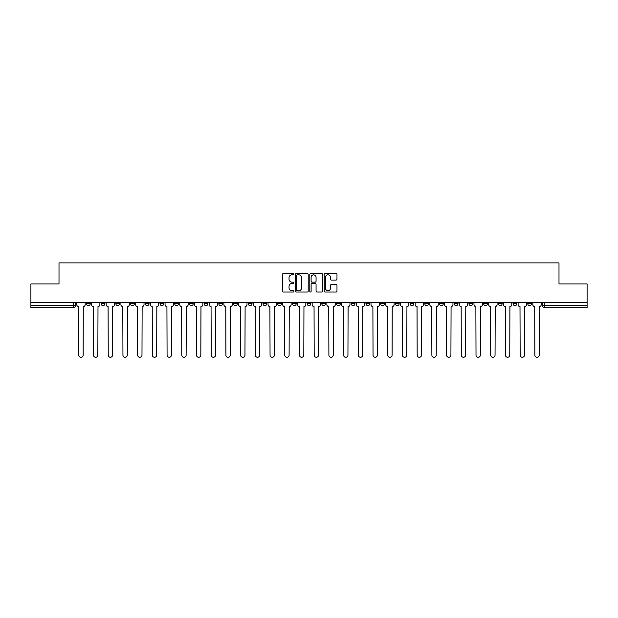 <?xml version="1.0" encoding="UTF-8"?>
<svg xmlns="http://www.w3.org/2000/svg" width="618" height="618" viewBox="0 0 618 618"><rect width="100%" height="100%" fill="white"/><g stroke="black" fill="none" stroke-linecap="round" stroke-linejoin="round"><path stroke-width="0.93" d="M293.913 274.176A0.649 0.649 0 0 0 293.264 273.527L283.43 273.527A0.927 0.927 0 0 0 282.503 274.454L282.503 291.117A0.927 0.927 0 0 0 283.43 292.044L293.264 292.044A0.649 0.649 0 0 0 293.913 291.395A0.649 0.649 0 0 0 293.264 290.746L291.99 290.746A2.959 2.959 0 0 1 289.031 287.779L289.031 286.397A2.959 2.959 0 0 1 291.99 283.43L293.264 283.43A0.649 0.649 0 0 0 293.913 282.781A0.649 0.649 0 0 0 293.264 282.132L291.99 282.132A2.959 2.959 0 0 1 289.031 279.174L289.031 277.783A2.959 2.959 0 0 1 291.99 274.825L293.264 274.825A0.649 0.649 0 0 0 293.913 274.176M483.647 302.681L483.647 303.716L487.424 303.716A1.885 1.885 0 0 1 485.532 305.609A1.885 1.885 0 0 1 483.647 303.716L483.647 302.681M468.938 302.681L468.938 303.716L472.708 303.716A1.885 1.885 0 0 1 470.823 305.609A1.885 1.885 0 0 1 468.938 303.716L468.938 302.681M380.673 302.681L380.673 303.716L384.442 303.716A1.885 1.885 0 0 1 382.557 305.609A1.885 1.885 0 0 1 380.673 303.716L380.673 302.681M365.956 302.681L365.956 303.716L369.734 303.716A1.885 1.885 0 0 1 367.841 305.609A1.885 1.885 0 0 1 365.956 303.716L365.956 302.681M351.248 302.681L351.248 303.716L355.018 303.716A1.885 1.885 0 0 1 353.133 305.609A1.885 1.885 0 0 1 351.248 303.716L351.248 302.681M321.824 302.681L321.824 303.716L325.601 303.716A1.885 1.885 0 0 1 323.708 305.609A1.885 1.885 0 0 1 321.824 303.716L321.824 302.681M292.399 303.716L292.399 302.681L292.399 303.716A1.885 1.885 0 0 0 294.292 305.609A1.885 1.885 0 0 1 292.399 303.716L296.176 303.716A1.885 1.885 0 0 1 294.292 305.609A1.885 1.885 0 0 0 296.176 303.716L296.176 302.681L296.176 303.716M277.691 303.716L277.691 302.681L277.691 303.716A1.885 1.885 0 0 0 279.575 305.609A1.885 1.885 0 0 1 277.691 303.716L281.46 303.716A1.885 1.885 0 0 1 279.575 305.609M262.982 303.716L262.982 302.681L262.982 303.716A1.885 1.885 0 0 0 264.867 305.609A1.885 1.885 0 0 1 262.982 303.716L266.752 303.716A1.885 1.885 0 0 1 264.867 305.609A1.885 1.885 0 0 0 266.752 303.716L266.752 302.681L266.752 303.716M248.266 302.681L248.266 303.716L252.044 303.716A1.885 1.885 0 0 1 250.159 305.609A1.885 1.885 0 0 1 248.266 303.716L248.266 302.681M233.558 302.681L233.558 303.716L237.327 303.716A1.885 1.885 0 0 1 235.443 305.609A1.885 1.885 0 0 1 233.558 303.716L233.558 302.681M218.849 302.681L218.849 303.716L222.619 303.716A1.885 1.885 0 0 1 220.734 305.609A1.885 1.885 0 0 1 218.849 303.716L218.849 302.681M204.133 303.716L204.133 302.681L204.133 303.716A1.885 1.885 0 0 0 206.018 305.609A1.885 1.885 0 0 1 204.133 303.716L207.911 303.716A1.885 1.885 0 0 1 206.018 305.609M174.709 303.716L174.709 302.681L174.709 303.716A1.885 1.885 0 0 0 176.601 305.609A1.885 1.885 0 0 1 174.709 303.716L178.486 303.716A1.885 1.885 0 0 1 176.601 305.609A1.885 1.885 0 0 0 178.486 303.716L178.486 302.681L178.486 303.716M160 303.716L160 302.681L160 303.716A1.885 1.885 0 0 0 161.885 305.609A1.885 1.885 0 0 1 160 303.716L163.77 303.716A1.885 1.885 0 0 1 161.885 305.609A1.885 1.885 0 0 0 163.77 303.716L163.77 302.681L163.77 303.716M145.292 303.716L145.292 302.681L145.292 303.716A1.885 1.885 0 0 0 147.177 305.609A1.885 1.885 0 0 1 145.292 303.716L149.062 303.716A1.885 1.885 0 0 1 147.177 305.609A1.885 1.885 0 0 0 149.062 303.716L149.062 302.681L149.062 303.716M130.576 303.716L130.576 302.681L130.576 303.716A1.885 1.885 0 0 0 132.468 305.609A1.885 1.885 0 0 1 130.576 303.716L134.353 303.716A1.885 1.885 0 0 1 132.468 305.609M115.867 303.716L115.867 302.681L115.867 303.716A1.885 1.885 0 0 0 117.752 305.609A1.885 1.885 0 0 1 115.867 303.716L119.637 303.716A1.885 1.885 0 0 1 117.752 305.609A1.885 1.885 0 0 0 119.637 303.716L119.637 302.681L119.637 303.716M101.159 303.716L101.159 302.681L101.159 303.716A1.885 1.885 0 0 0 103.044 305.609A1.885 1.885 0 0 1 101.159 303.716L104.929 303.716A1.885 1.885 0 0 1 103.044 305.609A1.885 1.885 0 0 0 104.929 303.716L104.929 302.681L104.929 303.716M336.053 280.054A0.927 0.927 0 0 0 336.98 279.127L336.98 274.454A0.927 0.927 0 0 0 336.053 273.527L325.13 273.527A0.927 0.927 0 0 0 324.203 274.454L324.203 291.117A0.927 0.927 0 0 0 325.13 292.044L336.053 292.044A0.927 0.927 0 0 0 336.98 291.117L336.98 285.47A0.927 0.927 0 0 0 336.053 284.543L331.379 284.543A0.927 0.927 0 0 0 330.452 285.47L330.452 288.266A2.48 2.48 0 0 1 327.973 290.746A2.48 2.48 0 0 1 325.501 288.266L325.501 277.297A2.48 2.48 0 0 1 327.973 274.825A2.48 2.48 0 0 1 330.452 277.297L330.452 279.127A0.927 0.927 0 0 0 331.379 280.054L336.053 280.054M30.9 302.681L30.9 283.917L59.004 283.917L59.004 262.889L558.996 262.889L558.996 283.917L587.1 283.917L587.1 302.681L30.9 302.681L30.9 305.609L75.504 305.609L75.504 302.681L75.504 305.609A1.885 1.885 0 0 1 73.619 307.494L30.9 307.494L30.9 305.609M308.189 274.454A0.927 0.927 0 0 0 307.262 273.527L296.339 273.527A0.927 0.927 0 0 0 295.419 274.454L295.419 291.117A0.927 0.927 0 0 0 296.339 292.044L307.262 292.044A0.927 0.927 0 0 0 308.189 291.117L308.189 274.454M310.738 273.527L321.661 273.527A0.927 0.927 0 0 1 322.581 274.454L322.581 291.117A0.927 0.927 0 0 1 321.661 292.044L316.98 292.044A0.927 0.927 0 0 1 316.061 291.117L316.061 284.357A0.927 0.927 0 0 0 315.134 283.43L312.028 283.43A0.927 0.927 0 0 0 311.109 284.357L311.109 291.395A0.649 0.649 0 0 1 310.46 292.044A0.649 0.649 0 0 1 309.811 291.395L309.811 274.454A0.927 0.927 0 0 1 310.738 273.527M542.496 302.681L542.496 305.609L587.1 305.609L587.1 307.494L544.381 307.494A1.885 1.885 0 0 1 542.496 305.609A1.885 1.885 0 0 0 544.381 307.494L544.381 302.681M587.1 302.681L587.1 305.609M531.557 302.681L531.557 303.716A1.885 1.885 0 0 1 529.672 305.609A1.885 1.885 0 0 1 527.78 303.716A1.885 1.885 0 0 0 529.672 305.609M527.78 302.681L527.78 303.716L531.557 303.716M516.841 302.681L516.841 303.716A1.885 1.885 0 0 1 514.956 305.609A1.885 1.885 0 0 1 513.071 303.716L516.841 303.716M513.071 302.681L513.071 303.716M502.133 302.681L502.133 303.716A1.885 1.885 0 0 1 500.248 305.609A1.885 1.885 0 0 1 498.363 303.716L502.133 303.716M498.363 302.681L498.363 303.716M487.424 302.681L487.424 303.716M472.708 302.681L472.708 303.716L472.708 302.681M458 302.681L458 303.716A1.885 1.885 0 0 1 456.115 305.609A1.885 1.885 0 0 1 454.23 303.716L458 303.716M454.23 302.681L454.23 303.716M443.291 302.681L443.291 303.716A1.885 1.885 0 0 1 441.399 305.609A1.885 1.885 0 0 1 439.514 303.716L443.291 303.716M439.514 302.681L439.514 303.716M428.575 302.681L428.575 303.716A1.885 1.885 0 0 1 426.69 305.609A1.885 1.885 0 0 1 424.805 303.716L428.575 303.716M424.805 302.681L424.805 303.716M413.867 302.681L413.867 303.716A1.885 1.885 0 0 1 411.982 305.609A1.885 1.885 0 0 1 410.089 303.716L413.867 303.716M410.089 302.681L410.089 303.716M399.151 302.681L399.151 303.716A1.885 1.885 0 0 1 397.266 305.609A1.885 1.885 0 0 1 395.381 303.716L399.151 303.716M395.381 302.681L395.381 303.716M384.442 302.681L384.442 303.716A1.885 1.885 0 0 1 382.557 305.609M369.734 302.681L369.734 303.716M355.018 303.716L355.018 302.681L355.018 303.716A1.885 1.885 0 0 1 353.133 305.609M340.309 302.681L340.309 303.716A1.885 1.885 0 0 1 338.425 305.609A1.885 1.885 0 0 1 336.54 303.716A1.885 1.885 0 0 0 338.425 305.609A1.885 1.885 0 0 0 340.309 303.716L336.54 303.716L336.54 302.681M325.601 303.716L325.601 302.681L325.601 303.716A1.885 1.885 0 0 1 323.708 305.609M310.885 302.681L310.885 303.716A1.885 1.885 0 0 1 309 305.609A1.885 1.885 0 0 1 307.115 303.716A1.885 1.885 0 0 0 309 305.609M307.115 302.681L307.115 303.716L310.885 303.716M281.46 302.681L281.46 303.716L281.46 302.681M252.044 303.716L252.044 302.681L252.044 303.716A1.885 1.885 0 0 1 250.159 305.609M237.327 303.716L237.327 302.681L237.327 303.716A1.885 1.885 0 0 1 235.443 305.609M222.619 303.716L222.619 302.681L222.619 303.716A1.885 1.885 0 0 1 220.734 305.609M207.911 302.681L207.911 303.716L207.911 302.681M193.195 303.716L193.195 302.681L193.195 303.716A1.885 1.885 0 0 1 191.31 305.609A1.885 1.885 0 0 1 189.425 303.716L193.195 303.716A1.885 1.885 0 0 1 191.31 305.609M189.425 302.681L189.425 303.716M134.353 302.681L134.353 303.716L134.353 302.681M90.22 302.681L90.22 303.716A1.885 1.885 0 0 1 88.328 305.609A1.885 1.885 0 0 1 86.443 303.716A1.885 1.885 0 0 0 88.328 305.609A1.885 1.885 0 0 0 90.22 303.716L90.22 302.681M86.443 302.681L86.443 303.716L90.22 303.716M73.619 302.681L73.619 307.494A1.885 1.885 0 0 0 75.504 305.609M297.358 274.825A0.649 0.649 0 0 0 296.71 275.474L296.71 290.097A0.649 0.649 0 0 0 297.358 290.746L298.703 290.746A2.959 2.959 0 0 0 301.661 287.779L301.661 277.783A2.959 2.959 0 0 0 298.703 274.825L297.358 274.825M316.061 277.343A2.48 2.48 0 0 0 313.581 274.871A2.48 2.48 0 0 0 311.109 277.343L311.109 281.213A0.927 0.927 0 0 0 312.028 282.132L315.134 282.132A0.927 0.927 0 0 0 316.061 281.213L316.061 277.343M76.779 302.681L76.779 304.659A1.885 1.885 139.8 0 0 78.664 306.551L78.803 355.111A2.171 2.171 139.8 0 0 80.973 357.281A2.171 2.171 139.8 0 0 83.144 355.111L83.283 306.551A1.885 1.885 139.8 0 0 85.168 304.659L85.168 302.681M91.487 302.681L91.487 304.659A1.885 1.885 139.8 0 0 93.372 306.551L93.519 355.111A2.171 2.171 139.8 0 0 95.69 357.281A2.171 2.171 139.8 0 0 97.853 355.111L97.999 306.551A1.885 1.885 139.8 0 0 99.884 304.659L99.884 302.681M106.203 302.681L106.203 304.659A1.885 1.885 139.8 0 0 108.088 306.551L108.227 355.111A2.171 2.171 139.8 0 0 110.398 357.281A2.171 2.171 139.8 0 0 112.569 355.111L112.708 306.551A1.885 1.885 139.8 0 0 114.593 304.659L114.593 302.681M120.912 302.681L120.912 304.659A1.885 1.885 139.8 0 0 122.797 306.551L122.943 355.111A2.171 2.171 139.8 0 0 125.106 357.281A2.171 2.171 139.8 0 0 127.277 355.111L127.416 306.551A1.885 1.885 139.8 0 0 129.309 304.659L129.309 302.681M135.62 302.681L135.62 304.659A1.885 1.885 139.8 0 0 137.513 306.551L137.652 355.111A2.171 2.171 139.8 0 0 139.822 357.281A2.171 2.171 139.8 0 0 141.986 355.111L142.132 306.551A1.885 1.885 139.8 0 0 144.017 304.659L144.017 302.681M150.336 302.681L150.336 304.659A1.885 1.885 139.8 0 0 152.221 306.551L152.36 355.111A2.171 2.171 139.8 0 0 154.531 357.281A2.171 2.171 139.8 0 0 156.702 355.111L156.841 306.551A1.885 1.885 139.8 0 0 158.726 304.659L158.726 302.681M165.045 302.681L165.045 304.659A1.885 1.885 139.8 0 0 166.93 306.551L167.076 355.111A2.171 2.171 139.8 0 0 169.239 357.281A2.171 2.171 139.8 0 0 171.41 355.111L171.557 306.551A1.885 1.885 139.8 0 0 173.442 304.659L173.442 302.681M179.761 302.681L179.761 304.659A1.885 1.885 139.8 0 0 181.646 306.551L181.785 355.111A2.171 2.171 139.8 0 0 183.955 357.281A2.171 2.171 139.8 0 0 186.126 355.111L186.265 306.551A1.885 1.885 139.8 0 0 188.15 304.659L188.15 302.681M194.469 302.681L194.469 304.659A1.885 1.885 139.8 0 0 196.354 306.551L196.493 355.111A2.171 2.171 139.8 0 0 198.664 357.281A2.171 2.171 139.8 0 0 200.835 355.111L200.974 306.551A1.885 1.885 139.8 0 0 202.859 304.659L202.859 302.681M209.178 302.681L209.178 304.659A1.885 1.885 139.8 0 0 211.062 306.551L211.209 355.111A2.171 2.171 139.8 0 0 213.38 357.281A2.171 2.171 139.8 0 0 215.543 355.111L215.69 306.551A1.885 1.885 139.8 0 0 217.575 304.659L217.575 302.681M223.894 302.681L223.894 304.659A1.885 1.885 139.8 0 0 225.779 306.551L225.918 355.111A2.171 2.171 139.8 0 0 228.088 357.281A2.171 2.171 139.8 0 0 230.259 355.111L230.398 306.551A1.885 1.885 139.8 0 0 232.283 304.659L232.283 302.681M238.602 302.681L238.602 304.659A1.885 1.885 139.8 0 0 240.487 306.551L240.634 355.111A2.171 2.171 139.8 0 0 242.797 357.281A2.171 2.171 139.8 0 0 244.967 355.111L245.107 306.551A1.885 1.885 139.8 0 0 246.999 304.659L246.999 302.681M253.31 302.681L253.31 304.659A1.885 1.885 139.8 0 0 255.203 306.551L255.342 355.111A2.171 2.171 139.8 0 0 257.513 357.281A2.171 2.171 139.8 0 0 259.676 355.111L259.823 306.551A1.885 1.885 139.8 0 0 261.708 304.659L261.708 302.681M268.027 302.681L268.027 304.659A1.885 1.885 139.8 0 0 269.911 306.551L270.051 355.111A2.171 2.171 139.8 0 0 272.221 357.281A2.171 2.171 139.8 0 0 274.392 355.111L274.531 306.551A1.885 1.885 139.8 0 0 276.416 304.659L276.416 302.681M282.735 302.681L282.735 304.659A1.885 1.885 139.8 0 0 284.62 306.551L284.767 355.111A2.171 2.171 139.8 0 0 286.93 357.281A2.171 2.171 139.8 0 0 289.1 355.111L289.247 306.551A1.885 1.885 139.8 0 0 291.132 304.659L291.132 302.681M297.451 302.681L297.451 304.659A1.885 1.885 139.8 0 0 299.336 306.551L299.475 355.111A2.171 2.171 139.8 0 0 301.646 357.281A2.171 2.171 139.8 0 0 303.817 355.111L303.956 306.551A1.885 1.885 139.8 0 0 305.84 304.659L305.84 302.681M312.16 302.681L312.16 304.659A1.885 1.885 139.8 0 0 314.044 306.551L314.183 355.111A2.171 2.171 139.8 0 0 316.354 357.281A2.171 2.171 139.8 0 0 318.525 355.111L318.664 306.551A1.885 1.885 139.8 0 0 320.549 304.659L320.549 302.681M326.868 302.681L326.868 304.659A1.885 1.885 139.8 0 0 328.753 306.551L328.9 355.111A2.171 2.171 139.8 0 0 331.07 357.281A2.171 2.171 139.8 0 0 333.233 355.111L333.38 306.551A1.885 1.885 139.8 0 0 335.265 304.659L335.265 302.681M341.584 302.681L341.584 304.659A1.885 1.885 139.8 0 0 343.469 306.551L343.608 355.111A2.171 2.171 139.8 0 0 345.779 357.281A2.171 2.171 139.8 0 0 347.949 355.111L348.089 306.551A1.885 1.885 139.8 0 0 349.973 304.659L349.973 302.681M356.292 302.681L356.292 304.659A1.885 1.885 139.8 0 0 358.177 306.551L358.324 355.111A2.171 2.171 139.8 0 0 360.487 357.281A2.171 2.171 139.8 0 0 362.658 355.111L362.797 306.551A1.885 1.885 139.8 0 0 364.69 304.659L364.69 302.681M371.001 302.681L371.001 304.659A1.885 1.885 139.8 0 0 372.893 306.551L373.033 355.111A2.171 2.171 139.8 0 0 375.203 357.281A2.171 2.171 139.8 0 0 377.366 355.111L377.513 306.551A1.885 1.885 139.8 0 0 379.398 304.659L379.398 302.681M385.717 302.681L385.717 304.659A1.885 1.885 139.8 0 0 387.602 306.551L387.741 355.111A2.171 2.171 139.8 0 0 389.912 357.281A2.171 2.171 139.8 0 0 392.082 355.111L392.221 306.551A1.885 1.885 139.8 0 0 394.106 304.659L394.106 302.681M400.425 302.681L400.425 304.659A1.885 1.885 139.8 0 0 402.31 306.551L402.457 355.111A2.171 2.171 139.8 0 0 404.62 357.281A2.171 2.171 139.8 0 0 406.791 355.111L406.938 306.551A1.885 1.885 139.8 0 0 408.822 304.659L408.822 302.681M415.141 302.681L415.141 304.659A1.885 1.885 139.8 0 0 417.026 306.551L417.165 355.111A2.171 2.171 139.8 0 0 419.336 357.281A2.171 2.171 139.8 0 0 421.507 355.111L421.646 306.551A1.885 1.885 139.8 0 0 423.531 304.659L423.531 302.681M429.85 302.681L429.85 304.659A1.885 1.885 139.8 0 0 431.735 306.551L431.874 355.111A2.171 2.171 139.8 0 0 434.045 357.281A2.171 2.171 139.8 0 0 436.215 355.111L436.354 306.551A1.885 1.885 139.8 0 0 438.239 304.659L438.239 302.681M444.558 302.681L444.558 304.659A1.885 1.885 139.8 0 0 446.443 306.551L446.59 355.111A2.171 2.171 139.8 0 0 448.761 357.281A2.171 2.171 139.8 0 0 450.924 355.111L451.07 306.551A1.885 1.885 139.8 0 0 452.955 304.659L452.955 302.681M459.274 302.681L459.274 304.659A1.885 1.885 139.8 0 0 461.159 306.551L461.298 355.111A2.171 2.171 139.8 0 0 463.469 357.281A2.171 2.171 139.8 0 0 465.64 355.111L465.779 306.551A1.885 1.885 139.8 0 0 467.664 304.659L467.664 302.681M473.983 302.681L473.983 304.659A1.885 1.885 139.8 0 0 475.868 306.551L476.014 355.111A2.171 2.171 139.8 0 0 478.177 357.281A2.171 2.171 139.8 0 0 480.348 355.111L480.487 306.551A1.885 1.885 139.8 0 0 482.38 304.659L482.38 302.681M488.691 302.681L488.691 304.659A1.885 1.885 139.8 0 0 490.584 306.551L490.723 355.111A2.171 2.171 139.8 0 0 492.894 357.281A2.171 2.171 139.8 0 0 495.057 355.111L495.203 306.551A1.885 1.885 139.8 0 0 497.088 304.659L497.088 302.681M503.407 302.681L503.407 304.659A1.885 1.885 139.8 0 0 505.292 306.551L505.431 355.111A2.171 2.171 139.8 0 0 507.602 357.281A2.171 2.171 139.8 0 0 509.773 355.111L509.912 306.551A1.885 1.885 139.8 0 0 511.797 304.659L511.797 302.681M518.116 302.681L518.116 304.659A1.885 1.885 139.8 0 0 520.001 306.551L520.147 355.111A2.171 2.171 139.8 0 0 522.31 357.281A2.171 2.171 139.8 0 0 524.481 355.111L524.628 306.551A1.885 1.885 139.8 0 0 526.513 304.659L526.513 302.681M532.832 302.681L532.832 304.659A1.885 1.885 139.8 0 0 534.717 306.551L534.856 355.111A2.171 2.171 139.8 0 0 537.027 357.281A2.171 2.171 139.8 0 0 539.197 355.111L539.336 306.551A1.885 1.885 139.8 0 0 541.221 304.659L541.221 302.681"/></g></svg>
